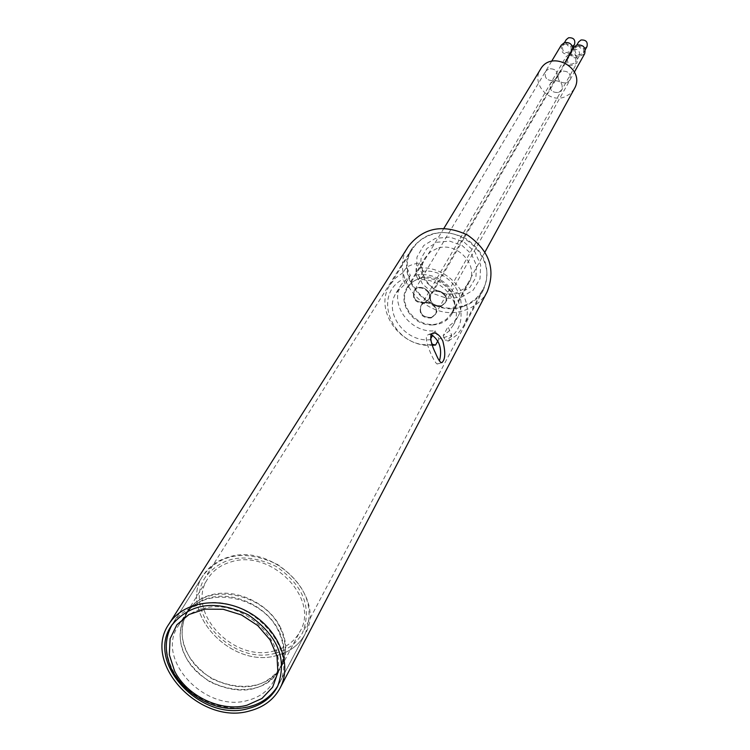 <?xml version="1.0" encoding="UTF-8"?>
<svg xmlns="http://www.w3.org/2000/svg" width="750" height="750" viewBox="0 0 750 750"><rect width="100%" height="100%" fill="white"/><g stroke="black" fill="none" stroke-linecap="round" stroke-linejoin="round"><path stroke-width="0.56" stroke-dasharray="3.75 2.81" d="M431.1 334.509L428.447 334.453L426.731 335.859C424.088 341.559 435.609 365.531 437.541 363.975L439.481 360.928M276 653.044C288.094 649.734 296.925 643.022 302.494 632.897C312.206 607.575 303.441 585.431 276.206 566.475C246.159 552.384 222.6 555.881 205.538 576.966C181.219 611.541 232.688 666.591 276 653.044M462.834 306.656C472.078 303.647 478.931 298.059 483.412 289.875C491.428 269.578 485.466 252.384 465.525 238.303C443.353 228.094 425.484 231.534 411.928 248.634C392.362 276.619 429.656 318.797 462.834 306.656M487.209 291.684C482.278 300.769 474.694 306.975 464.447 310.303C427.838 323.672 386.756 277.069 408.459 246.253M277.153 655.388C231.619 669.609 177.534 611.7 203.184 575.372C221.119 553.275 245.859 549.619 277.397 564.412C305.991 584.306 315.206 607.556 305.053 634.144C299.203 644.822 289.903 651.909 277.153 655.388C231.619 669.609 177.534 611.7 203.184 575.372C208.941 566.456 217.406 560.363 228.581 557.1C272.812 542.288 327.281 597.647 305.053 634.144C299.203 644.822 289.903 651.909 277.153 655.388M280.791 628.116C269.306 603.45 235.519 587.55 210.591 595.031C200.194 598.003 192.347 603.619 187.05 611.887C175.809 637.069 183.975 659.288 211.537 678.562C242.025 692.784 265.35 688.725 281.522 666.394C287.428 654.591 287.184 641.831 280.791 628.116M280.275 628.256C286.613 641.831 286.847 654.45 280.997 666.131C265.622 698.878 204.188 689.85 187.303 652.894C180.234 638.203 180.319 624.637 187.537 612.216C204.234 581.719 264.178 591.788 280.275 628.256M185.391 656.034C178.312 641.316 178.387 627.731 185.616 615.281C202.331 584.738 262.416 594.853 278.559 631.388C284.916 644.991 285.159 657.638 279.3 669.328C263.906 702.131 202.331 693.066 185.391 656.034M279.075 631.256C285.497 645 285.741 657.778 279.825 669.591C263.625 691.959 240.253 696.009 209.7 681.759C182.062 662.438 173.869 640.172 185.128 614.963C190.434 606.684 198.291 601.05 208.706 598.078C233.691 590.597 267.562 606.534 279.075 631.256M202.059 608.878C243.366 595.388 294.562 647.194 273.825 680.925C268.416 690.712 259.8 697.181 247.978 700.331C205.584 713.278 154.753 659.409 178.322 625.828C183.656 617.503 191.569 611.85 202.059 608.878M274.838 650.7C233.756 663.572 184.894 611.372 207.909 578.559C213.122 570.422 220.809 564.881 230.963 561.928C270.975 548.578 320.156 598.678 299.934 631.641C294.647 641.213 286.284 647.559 274.838 650.7M430.641 338.916L430.219 339.675C405.103 342.703 382.959 312.253 396.291 292.688L405.169 283.931L410.363 275.447L406.584 267.019L412.791 264.384L419.503 262.856L423.272 271.312C447.666 268.172 469.65 297.169 457.856 316.631L453.666 322.359L448.012 326.794L451.716 335.1L438.863 339.056L435.15 330.769C410.241 333.806 388.312 303.591 401.559 284.147L410.363 275.447M435.15 330.769L432.712 335.175M423.272 271.312L418.181 279.778C442.772 276.637 464.972 305.869 453.103 325.463L448.875 331.219L443.175 335.681L448.012 326.794M443.175 335.681L445.266 340.35L448.528 341.053L451.716 335.1M432.544 324.956C441.375 324.488 447.881 320.728 452.062 313.678C462.966 296.119 439.369 270.797 419.053 278.391L412.106 282.019L407.016 287.691C396.891 302.775 413.053 326.231 432.544 324.956M431.353 342.216L430.219 339.675M438.863 339.056L437.944 340.725M405.169 283.931L403.041 279.206L403.106 272.616L406.584 267.019M432.028 344.363C394.706 349.95 370.144 295.744 403.041 279.206M419.503 262.856L416.091 268.444L416.062 275.034L418.181 279.778M437.072 248.428L430.312 251.981L425.363 257.522C413.747 274.613 436.509 300.075 456.637 292.65L463.866 288.816L468.994 282.694C479.625 265.547 456.816 240.956 437.072 248.428M403.106 272.616L395.812 277.8L390.197 284.578C373.078 309.328 400.312 348.169 432.347 345.3M416.062 275.034C454.237 268.762 478.725 324.553 445.266 340.35M448.528 341.053L457.013 334.941L463.181 326.681C478.659 300.778 448.05 262.613 416.091 268.444M462.572 306.047C429.956 317.981 393.291 276.534 412.5 249.028C416.85 242.25 423.028 237.506 431.044 234.806C462.656 222.75 499.434 261.928 482.784 289.575C478.378 297.6 471.637 303.094 462.572 306.047M459.713 293.428L447.319 294.459L435.178 290.269L425.653 281.672L420.6 270.347L421.031 258.497L426.9 248.456L437.081 242.231L449.569 241.106L461.85 245.316L471.459 254.025L476.475 265.481L475.912 277.378L469.913 287.344L459.713 293.428M461.381 297.206L473.109 290.231L480.019 278.784L480.675 265.116L474.919 251.944L463.866 241.922L449.738 237.084L435.384 238.387L423.684 245.55L416.953 257.091L416.466 270.703L422.269 283.706L433.219 293.578L447.159 298.387L461.381 297.206M569.625 55.603C574.669 55.331 576.675 57.581 575.634 62.344C569.916 65.859 567.122 64.256 567.253 57.553L569.625 55.603M573.3 49.266C578.297 48.994 580.284 51.225 579.244 55.95C573.572 59.438 570.806 57.853 570.938 51.197L573.3 49.266M569.091 54.3L566.006 56.812C565.828 65.541 569.456 67.622 576.9 63.047C578.241 56.859 575.644 53.944 569.091 54.3M558.591 92.484L561.825 89.822C563.203 83.438 560.503 80.419 553.725 80.766L550.547 83.353C549.084 89.766 551.775 92.803 558.591 92.484L561.825 89.822C563.203 83.438 560.503 80.419 553.725 80.766L550.547 83.353C549.084 89.766 551.775 92.803 558.591 92.484M424.425 303.019L428.428 299.878C433.584 291.806 418.444 282.9 413.888 291.319C412.144 299.297 415.659 303.197 424.425 303.019M424.762 302.447C415.997 302.625 412.481 298.725 414.234 290.756C418.781 282.328 433.912 291.234 428.766 299.306L424.762 302.447C415.997 302.625 412.481 298.725 414.234 290.756C418.781 282.328 433.912 291.234 428.766 299.306L424.762 302.447M431.128 317.991L435.178 314.784C440.222 306.684 425.006 297.975 420.572 306.412C418.912 314.325 422.438 318.178 431.128 317.991M431.456 317.409C422.766 317.597 419.25 313.744 420.909 305.841C425.344 297.403 440.541 306.112 435.506 314.203L431.456 317.409C422.766 317.597 419.25 313.744 420.909 305.841C425.344 297.403 440.541 306.112 435.506 314.203L431.456 317.409M577.378 46.266C582.431 45.984 584.438 48.234 583.397 53.016C577.669 56.559 574.866 54.966 574.988 48.234L577.378 46.266M586.959 46.688C581.269 50.213 578.494 48.628 578.616 41.944M573.741 47.494C573.572 56.259 577.219 58.341 584.672 53.719M566.587 82.912L569.85 80.213C571.219 73.809 568.509 70.791 561.722 71.147L558.516 73.763C557.062 80.194 559.753 83.241 566.587 82.912L569.85 80.213C571.219 73.809 568.509 70.791 561.722 71.147L558.516 73.763C557.062 80.194 559.753 83.241 566.587 82.912M441.056 306.356L445.144 303.103C450.188 294.938 434.906 286.238 430.463 294.75C428.803 302.691 432.328 306.562 441.056 306.356M441.384 305.775C432.666 305.981 429.131 302.119 430.791 294.178C435.234 285.675 450.506 294.366 445.463 302.531L441.384 305.775C432.666 305.981 429.131 302.119 430.791 294.178C435.234 285.675 450.506 294.366 445.463 302.531L441.384 305.775M564.853 44.016C569.934 43.753 571.931 46.022 570.834 50.822C565.069 54.281 562.284 52.641 562.509 45.919L564.853 44.016M574.5 44.522C568.772 47.953 566.025 46.331 566.241 39.656M561.272 45.159C560.981 53.916 564.591 56.044 572.1 51.544L572.85 49.031M553.631 80.55L556.828 77.934C558.272 71.503 555.581 68.456 548.747 68.794L545.606 71.325C544.078 77.784 546.75 80.859 553.631 80.55L556.828 77.934C558.272 71.503 555.581 68.456 548.747 68.794L545.606 71.325C544.078 77.784 546.75 80.859 553.631 80.55M439.088 323.222L446.306 319.425L451.425 313.341C466.153 289.163 421.181 263.222 407.625 288.075C396.066 305.091 418.959 330.553 439.088 323.222M574.312 88.809L570.188 93.816L564.459 97.022C548.531 103.341 531.066 83.222 540.478 69.3M249.816 706.256C262.987 702.759 272.569 695.55 278.559 684.609C301.369 647.25 244.622 589.969 198.928 604.941C187.378 608.222 178.659 614.438 172.753 623.569C164.522 637.631 164.447 652.997 172.509 669.656C185.644 696.525 222.103 713.822 249.816 706.256M432.778 333.103L428.447 334.453M441.891 362.653L437.541 363.975M411.928 248.634L205.538 576.966M483.412 289.875L302.494 632.897M277.416 686.803L305.053 634.144L277.969 685.706M171.431 625.659L203.184 575.372L172.106 624.637M279.3 669.328L280.997 666.131M185.616 615.281L187.537 612.216M273.825 680.925L279.825 669.591M178.322 625.828L185.128 614.963M281.522 666.394L299.934 631.641M187.05 611.887L207.909 578.559M396.291 292.688L401.559 284.147M453.103 325.463L457.856 316.631M452.062 313.678L468.994 282.694M407.016 287.691L425.363 257.522M463.181 326.681L482.784 289.575M390.197 284.578L412.5 249.028M570.938 51.197L567.253 57.553M579.244 55.95L575.634 62.344M435.178 314.784L576.9 63.047M420.572 306.412L566.006 56.812M551.625 61.266L413.888 291.319M572.1 51.544L428.428 299.878M576.891 44.934L574.988 48.234M585.262 49.697L583.397 53.016M445.144 303.103L574.444 72M430.463 294.75L564.919 62.719M564.459 42.647L562.509 45.919M572.747 47.531L570.834 50.822M443.916 228.319L407.625 288.075M484.988 252.009L451.425 313.341"/><path stroke-width="1.12" d="M439.481 360.928C442.397 348.956 439.603 340.153 431.1 334.509L432.787 333.113C436.275 332.4 439.603 334.997 442.762 340.884C445.688 352.275 445.397 359.531 441.891 362.653C440.353 362.775 438.328 359.803 435.806 353.747C431.625 345.375 430.059 338.962 431.1 334.5M249.844 710.878C263.709 707.203 273.797 699.609 280.087 688.088C292.762 664.444 278.85 629.438 249.525 612.722C220.378 595.706 183.103 601.181 168.984 624C141.309 663.019 200.438 725.859 249.844 710.878M168.984 624L408.459 246.253C423.412 227.513 443.072 223.763 467.438 234.984C489.356 250.463 495.947 269.363 487.209 291.684L280.087 688.088M248.625 708.459C201.534 722.775 145.125 662.888 171.431 625.659C189.872 603.019 215.494 599.419 248.297 614.841C278.081 635.522 287.784 659.503 277.416 686.803C271.416 697.744 261.816 704.963 248.625 708.459M432.712 335.175L430.641 338.916M437.944 340.725L435.609 345.019L432.3 344.325L431.353 342.216M432.347 345.3L435.609 345.019M576.891 44.934L578.616 41.944L580.997 39.994C586.003 39.712 587.991 41.944 586.959 46.688L585.262 49.697M574.444 72L584.672 53.719C586.013 47.503 583.406 44.578 576.844 44.953L573.741 47.494L564.919 62.719M564.459 42.647L566.241 39.656L568.566 37.763C573.609 37.5 575.588 39.75 574.5 44.522L572.747 47.531M572.85 49.031C572.212 44.025 569.363 41.906 564.309 42.703L561.272 45.159L551.625 61.266M443.916 228.319L540.478 69.3C551.606 49.05 586.275 69.047 574.312 88.809L484.988 252.009M174.534 670.931L169.312 654.666L170.109 638.691L176.888 624.778L188.953 614.522L204.994 609.131L223.2 609.272L241.481 614.953L257.719 625.547L270.028 639.806L277.003 656.081L277.894 672.488L272.662 687.169L261.947 698.494L247.003 705.234C221.044 712.341 186.834 696.112 174.534 670.931M277.969 685.706C268.059 701.484 252.384 709.087 230.963 708.516C213 707.916 187.162 696.825 172.322 670.659C164.353 654.178 164.288 638.841 172.106 624.637"/></g></svg>
